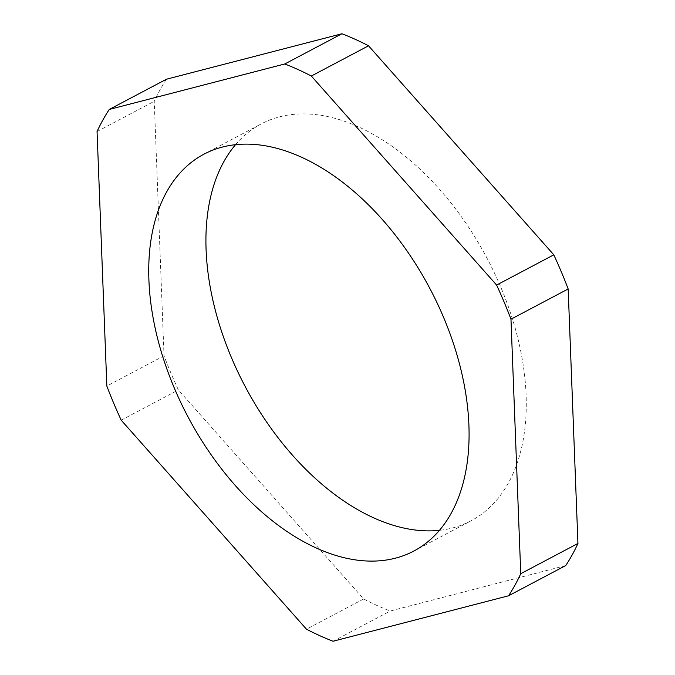 <?xml version="1.0" encoding="UTF-8"?>
<svg xmlns="http://www.w3.org/2000/svg" width="675" height="675" viewBox="0 0 675 675"><rect width="100%" height="100%" fill="white"/><g stroke="black" fill="none" stroke-linecap="round" stroke-linejoin="round"><path stroke-width="0.51" stroke-dasharray="3.38 2.53" d="M235.558 144.661A224.48 136.915 62.1 0 1 261.183 123.93A224.48 136.915 62.1 0 1 429.19 178.183A224.48 136.915 62.1 0 1 526.095 394.926A224.48 136.915 62.1 0 1 471.007 520.838A224.48 136.915 62.1 0 1 439.442 530.339M565.734 565.557L390.234 611.018A325.055 198.256 62.1 0 1 363.665 598.97L178.386 389.939A325.055 198.256 62.1 0 1 164.025 355.801L154.246 101.309A325.055 198.256 62.1 0 1 166.455 79.211M333.053 641.25L390.234 611.018M363.665 598.97L306.475 629.201M121.196 420.171L178.386 389.939M164.025 355.801L106.836 386.032M97.057 131.541L154.246 101.309M203.993 154.162L261.183 123.93M413.817 551.07L471.007 520.838"/><path stroke-width="1.01" d="M439.442 530.339A224.48 136.915 62.1 0 1 206.094 249.843A224.48 136.915 62.1 0 1 235.558 144.661M148.905 280.074A224.48 136.915 62.1 0 1 203.993 154.162A224.48 136.915 62.1 0 1 372.001 208.415A224.48 136.915 62.1 0 1 468.906 425.157A224.48 136.915 62.1 0 1 413.817 551.07A224.48 136.915 62.1 0 1 245.81 496.817A224.48 136.915 62.1 0 1 148.905 280.074M368.525 45.799L553.804 254.829A325.055 198.256 62.1 0 1 568.164 288.968L577.943 543.459A325.055 198.256 62.1 0 1 565.734 565.557L508.545 595.789L333.053 641.25A325.055 198.256 -117.9 0 1 306.475 629.201L121.196 420.171A325.055 198.256 -117.9 0 1 106.836 386.032L97.057 131.541A325.055 198.256 -117.9 0 1 109.266 109.443L284.766 63.982L341.947 33.75A325.055 198.256 62.1 0 1 368.525 45.799L311.335 76.03L496.614 285.061L553.804 254.829M109.266 109.443L166.455 79.211L341.947 33.75M568.164 288.968L510.975 319.199A325.055 198.256 -117.9 0 0 496.614 285.061M311.335 76.03A325.055 198.256 -117.9 0 0 284.766 63.982M508.545 595.789A325.055 198.256 -117.9 0 0 520.754 573.691L577.943 543.459M510.975 319.199L520.754 573.691"/></g></svg>

